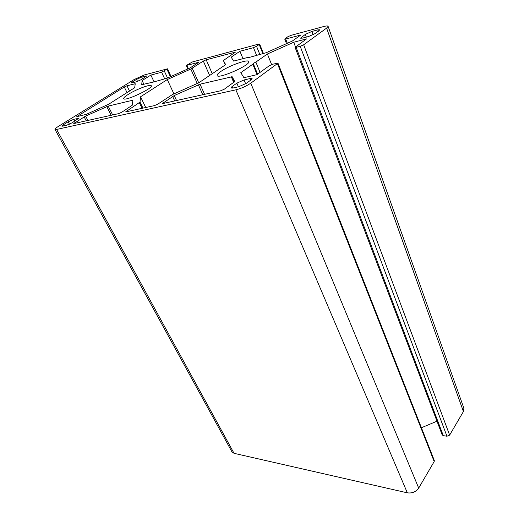 <?xml version="1.0" encoding="UTF-8"?>
<svg xmlns="http://www.w3.org/2000/svg" width="519" height="519" viewBox="0 0 519 519"><rect width="100%" height="100%" fill="white"/><g stroke="black" fill="none" stroke-linecap="round" stroke-linejoin="round"><path stroke-width="0.78" d="M200.049 84.188L232.155 76.734L234.75 81.548L224.409 89.132L220.809 90.741L162.155 103.703L174.241 95.548L200.049 84.188L204.59 94.374M190.804 69.033L203.318 61.06L206.186 59.776L235.431 52.108L223.404 60.509L225.642 64.654L198.861 82.755L172.574 94.484L157.834 104.118L154.545 105.584L125.559 111.935L140.02 102.087L140.532 96.8L167.274 79.556L190.804 69.033L197.259 83.468M145.761 107.556L140.532 96.8M173.93 93.881L167.274 79.556M108.705 104.215L86.284 114.362L76.793 116.652L124.275 86.991L126.934 85.797L135.245 83.741L134.687 87.717L108.705 104.215M220.802 71.479C229.035 65.666 248.192 58.809 248.724 61.566C251.131 64.888 217.792 79.589 217.13 75.502C216.871 74.684 218.09 73.341 220.802 71.479M132.494 81.892L136.542 79.381L141.778 77.033L146.702 75.943L141.525 79.504L136.199 81.892L131.326 82.956L132.494 81.892L132.909 82.755M317.816 29.868L319.976 29.765L315.26 33.534L308.571 36.518L302.609 38.088L300.54 38.172L305.334 34.377L311.874 31.458L317.816 29.868L318.342 31.309M296.128 47.346L300.216 46.308L303.673 44.764L449.636 435.117L446.956 436.239L443.284 435.642L442.175 434.877L295.077 47.372L296.128 47.346L443.284 435.642M295.48 46.872L293.728 42.247L306.534 38.899L295.077 47.372M271.606 64.57L267.395 53.989L293.728 42.247M436.985 421.194L421.422 427.747M260.064 72.394L255.867 62.079L267.395 53.989M257.593 74.172L253.207 63.428L255.867 62.079M257.048 74.567L252.818 64.22L253.207 63.428M277.983 63.188L434.306 460.502L434.182 461.566L418.69 488.087L250.768 83.202L277.983 63.188L272.819 64.181L269.264 65.764L256.911 74.665L243.911 77.701L240.79 72.66L252.818 64.22M242.989 58.679L239.927 51.271L253.486 47.651L256.542 46.282L259.189 44.485L259.63 44.011L258.78 44.057L192.29 62.001L186.315 65.465L198.783 62.274L190.006 67.963L167.17 78.181L153.371 82.054L141.706 84.727L142.115 80.555L150.867 75.08L161.597 72.212L167.501 68.813L144.477 74.905L134.077 79.569L58.102 126.571C55.857 127.972 54.813 128.926 54.962 129.413L56.616 129.452L235.866 89.832C241.296 88.425 246.266 86.212 250.768 83.202M143.854 84.175L142.115 80.555M154.039 81.788L150.867 75.08M449.636 435.117L463.415 411.535L463.869 408.181L328.086 26.313C327.794 25.768 326.328 25.846 323.694 26.534L290.945 35.376L287.792 36.784L285.165 38.614L284.749 39.087L285.697 39.042L300.832 34.994L292.229 41.092L266.189 52.711L248.744 57.564L247.725 57.46L233.628 61.086L231.182 57.142L239.927 51.271M62.715 126.169L61.865 126.149L63.409 124.742L68.164 121.79L73.821 119.266L78.518 118.397L72.258 122.743L66.497 125.319L62.715 126.169M238.785 86.705L232.707 88.074L230.825 88.009L231.98 86.634L236.846 83.163L244.053 79.958L250.126 78.557L252.104 78.603L251.021 79.92L246.168 83.423L238.785 86.705M128.076 94.503C135.861 89.456 150.834 83.793 151.282 85.778C153.416 88.217 124.333 101.808 123.704 98.655C123.47 97.896 124.93 96.515 128.076 94.503M132.202 105.286L121.77 112.24L118.643 113.629L73.75 123.58L85.616 116.074L108.173 106.103L132.319 100.342L132.896 100.388L132.202 105.286M328.086 26.313L326.6 28.11L303.673 44.764M418.69 488.087C415.933 491.895 412.144 493.478 407.331 492.829L234.043 453.321L231.961 451.9L54.962 129.413M233.738 82.527L231.279 76.734M234.406 82.041L232.155 76.734M163.135 103.664L162.817 102.996M174.78 101.056L172.619 96.424M176.609 100.641L174.241 95.548M202.825 94.769L198.368 84.785M198.719 82.819L192.231 68.281M209.631 75.476L203.318 61.06M212.252 73.704L206.186 59.776M234.867 52.666L234.653 52.147M223.404 60.509L225.272 64.901L223.404 60.515M126.584 111.851L126.273 111.222M142.109 108.374L139.345 102.71M142.991 108.179L140.02 102.087M135.135 84.597L134.726 83.76M129.536 91.11L126.934 85.797M127.071 92.661L124.275 86.991M77.805 116.522L77.526 115.99M137.535 81.444L136.542 79.381M145.988 76.702L145.651 75.995M142.628 78.817L141.778 77.033M301.753 38.276L301.357 37.212M306.34 37.102L305.334 34.377M313.093 34.786L311.874 31.458M446.956 436.239L300.216 46.308M277.503 63.779L434.182 461.566M164.679 78.823L161.597 72.212M167.553 78.012L164.302 70.999M170.394 76.741L166.969 69.319M188.403 68.683L186.95 65.433M287.325 43.278L285.697 39.042M262.828 53.574L259.189 44.485M259.792 54.359L256.542 46.282M256.535 55.196L253.486 47.651M64.025 125.87L63.409 124.742M69.475 124.223L68.164 121.79M74.82 121.141L73.821 119.266M77.993 119.091L77.623 118.384M250.761 80.108L250.126 78.557M245.649 83.78L244.053 79.958M238.383 86.796L236.846 83.163M232.603 88.094L231.98 86.634M132.773 101.257L132.319 100.342M112.681 114.971L108.173 106.103M111.196 115.302L106.771 106.616M87.945 120.512L85.616 116.074M86.245 120.895L84.123 116.859M74.827 123.451L74.515 122.873M463.415 411.535L326.6 28.11M407.331 492.829L235.866 89.832M234.043 453.321L56.616 129.452M171.023 76.455L167.501 68.813M187.865 68.923L186.315 65.465M286.494 43.648L284.749 39.087M263.399 53.431L259.63 44.011"/></g></svg>
